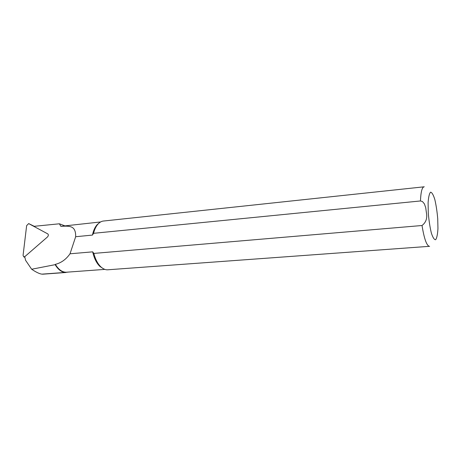 <?xml version="1.0" encoding="UTF-8"?>
<svg xmlns="http://www.w3.org/2000/svg" width="461" height="461" viewBox="0 0 461 461"><rect width="100%" height="100%" fill="white"/><g stroke="black" fill="none" stroke-linecap="round" stroke-linejoin="round"><path stroke-width="0.69" d="M68.683 272.042L65.03 272.445C61.284 271.99 57.994 269.391 55.147 264.666L31.659 269.241C35.993 272.157 39.392 273.794 41.859 274.145L43.484 274.139M103.31 268.688L99.899 266.418C96.539 263.15 94.13 258.293 92.678 251.844L70.014 253.792C66.102 259.37 61.215 262.891 55.366 264.349L55.147 264.666M67.162 272.151L66.05 272.238C62.005 272.128 58.443 269.501 55.366 264.349M64.673 225.775L59.394 223.792L60.846 226.334L100.613 221.954M60.846 226.334C69.346 225.942 75.909 225.222 75.667 236.724L92.454 235.081C93.381 230.621 94.931 227.169 97.104 224.726L99.213 222.917M59.394 223.792L33.814 226.345M70.014 253.792L75.667 236.724M24.721 256.691L25.574 260.304L31.659 269.241M92.678 251.844L93.825 253.412L422.022 225.51C426.016 222.427 427.48 218.168 426.413 212.74L425.722 207.686L424.385 203.866L422.42 201.515L420.461 200.961L93.554 233.312L92.454 235.081M93.554 233.312C94.54 229.371 96.026 226.293 98.009 224.075C99.835 222.087 101.852 221.055 104.048 220.969L423.815 186.843M108.427 269.743L107.338 269.818C105.131 269.8 102.976 268.815 100.878 266.879C97.726 263.836 95.375 259.347 93.825 253.412M47.471 236.966C48.514 235.738 48.624 234.718 47.806 233.906L28.657 223.591L26.64 225.625L23.067 255.417L23.822 256.898L24.946 256.518L47.471 236.966M41.859 274.145L65.03 272.445M420.461 200.961C420.864 191.609 422.138 186.884 424.281 186.791M428.286 213.063L428.096 202.852C428.488 197.089 429.312 193.534 430.562 192.179C431.957 192.393 433.38 194.842 434.827 199.532C436.152 205.214 437.12 211.628 437.731 218.773L437.95 228.581C437.622 234.28 436.867 237.985 435.685 239.703C434.32 239.887 432.879 237.68 431.363 233.082C429.957 227.279 428.932 220.606 428.286 213.063M429.623 246.318L429.231 246.335C426.517 245.327 424.114 238.389 422.022 225.51M28.859 223.666L34.252 226.299M65.958 272.491L42.562 274.209M104.86 269.385L66.05 272.238M99.899 266.418L100.878 266.879M429.231 246.335L107.338 269.818M97.104 224.726L98.009 224.075M24.71 257.29L23.822 256.898"/></g></svg>
